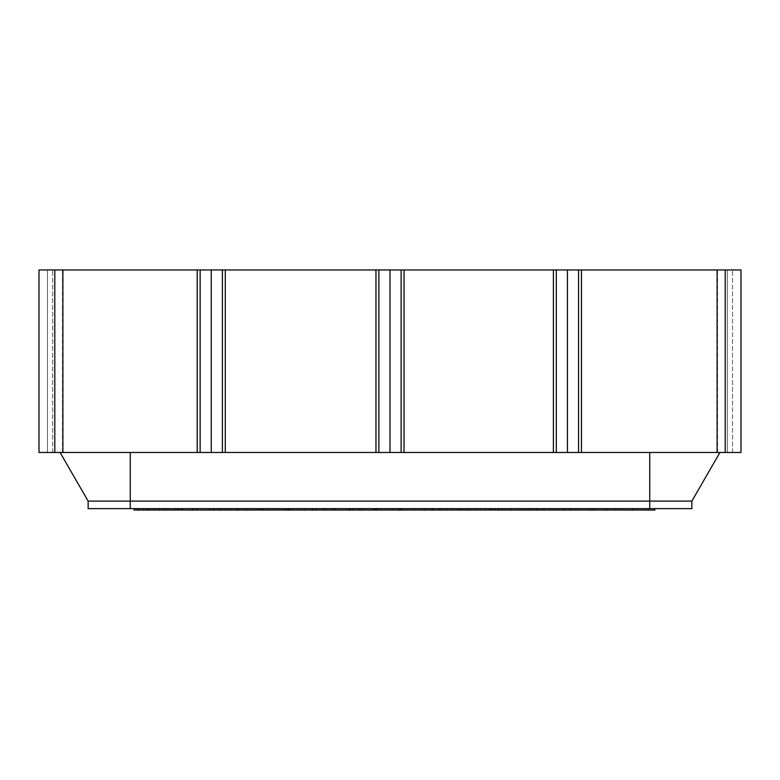 <?xml version="1.0" encoding="UTF-8"?>
<svg xmlns="http://www.w3.org/2000/svg" width="780" height="780" viewBox="0 0 780 780"><rect width="100%" height="100%" fill="white"/><g stroke="black" fill="none" stroke-linecap="round" stroke-linejoin="round"><path stroke-width="0.58" stroke-dasharray="3.9 2.92" d="M732.517 452.478L732.517 269.958L727.321 269.958L741 269.958L732.517 269.958L732.517 452.478L727.321 452.478L727.321 269.958L727.321 452.478L741 452.478L732.517 452.478M727.331 452.478L727.331 269.958M419.308 510.042L346.642 510.042L398.219 510.042L346.642 510.042L346.642 508.638L413.897 508.638L346.642 508.638L346.642 510.042L419.308 510.042L419.308 508.638L413.897 508.638L419.308 508.638M401.388 508.638L398.219 508.638L401.388 508.638L401.388 510.042L398.219 510.042L401.388 510.042M293.943 508.638L335.176 508.638L293.943 508.638L293.943 510.042L287.293 510.042L287.293 508.638M288.746 508.638L213.964 508.638L288.746 508.638M401.066 508.638L326.284 508.638L401.066 508.638M467.756 508.638L433.202 508.638L467.756 508.638L467.756 510.042M536.884 508.638L502.32 508.638L536.884 508.638L536.884 510.042M218.039 508.638L138.118 508.638L218.039 508.638L218.039 510.042L138.118 510.042L161.996 510.042L161.996 508.638L178.61 508.638L137.456 508.638L196.199 508.638L161.996 508.638M400.023 508.638L407.043 508.638L393.003 508.638L400.023 508.638L400.023 510.042L400.023 508.638M632.765 508.638L563.638 508.638L632.765 508.638L632.765 510.042L433.202 510.042L467.522 510.042L467.522 508.638L423.238 508.638L467.522 508.638L430.804 508.638L467.522 508.638L467.522 510.042L475.078 510.042L416.744 510.042L416.744 508.638M649.74 508.638L691.86 508.638L691.86 501.111L88.14 501.111L88.14 508.638L649.74 508.638L649.74 452.478L719.94 452.478L60.06 452.478L649.74 452.478M553.381 508.638L489.665 508.638L553.381 508.638L553.381 510.042L525.876 510.042L525.876 508.638M323.885 508.638L381.118 508.638L323.885 508.638M267.725 508.638L316.319 508.638L267.725 508.638L267.725 510.042L285.997 510.042L285.997 508.638M238.027 508.638L245.047 508.638L231.007 508.638L238.027 508.638L238.027 510.042L238.027 508.638M447.115 508.638L426.68 508.638L426.68 510.042L447.115 510.042L432.149 510.042L432.149 508.638L490.006 508.638L447.115 508.638L447.115 510.042L504.972 510.042C512.187 510.042 512.187 510.042 504.972 510.042C512.187 510.042 512.187 510.042 504.972 510.042L447.115 510.042L447.115 508.638M504.972 508.638L490.006 508.638L504.972 508.638C512.187 508.638 512.187 508.638 504.972 508.638C512.187 508.638 512.187 508.638 504.972 508.638L504.972 510.042L504.972 508.638M219.707 508.638L282.204 508.638L219.707 508.638L219.707 510.042L282.204 510.042L263.445 510.042L263.425 508.638L263.445 510.042L262.324 510.042L262.324 508.638M648.17 508.638L570.726 508.638L648.17 508.638M531.755 508.638L594.253 508.638L531.755 508.638L531.755 510.042L505.537 510.042L594.253 510.042L531.755 510.042M54.805 452.478L54.805 269.958L39 269.958L47.483 269.958L39 269.958L39 452.478L39 269.958L39 452.478L741 452.478L741 269.958L578.555 269.958L578.555 452.478M47.483 452.478L52.679 452.478L47.483 452.478L47.483 269.958L52.679 269.958L47.483 269.958L47.483 452.478M54.805 269.958L578.555 269.958M62.468 452.478L62.468 269.958M197.223 452.478L197.223 269.958M200.138 452.478L200.138 269.958M211.263 452.478L211.263 269.958M222.388 452.478L222.388 269.958M225.303 452.478L225.303 269.958M375.96 452.478L375.96 269.958M378.875 452.478L378.875 269.958M390 452.478L390 269.958M401.125 452.478L401.125 269.958M404.04 452.478L404.04 269.958M553.39 452.478L553.39 269.958M556.306 452.478L556.306 269.958M567.431 452.478L567.431 269.958M581.471 452.478L581.471 269.958M717.532 452.478L717.532 269.958M725.195 452.478L725.195 269.958M741 452.478L741 269.958L741 452.478M52.669 452.478L52.669 269.958M719.94 452.478L691.86 501.111M60.06 452.478L88.14 501.111M625.199 510.042L571.204 510.042L625.199 510.042L625.199 508.638L571.204 508.638L625.199 508.638L625.199 510.042M563.638 510.042L563.638 508.638M589.027 510.042L589.027 508.638M591.454 510.042L591.454 508.638M571.204 510.042L571.204 508.638M593.395 510.042L593.395 508.638M525.876 510.042L552.298 510.042L552.298 508.638M552.298 510.042L521.518 510.042L544.654 510.042L544.654 508.638M544.654 510.042L553.381 510.042M521.518 510.042L521.518 508.638L521.518 510.042M489.665 510.042L489.665 508.638M517.15 510.042L517.15 508.638M490.747 510.042L490.747 508.638M499.463 510.042L499.463 508.638M543.582 510.042L543.582 508.638M452.117 510.042L430.804 510.042L452.117 510.042L452.117 508.638M475.078 510.042L475.078 508.638L475.078 510.042M440.047 510.042L440.047 508.638M423.238 510.042L423.238 508.638M439.374 510.042L439.374 508.638M467.522 510.042L467.522 508.638L467.522 510.042M452.77 510.042L452.77 508.638M430.804 510.042L430.804 508.638M407.043 510.042L400.023 510.042L407.043 510.042L407.043 508.638M393.003 510.042L400.023 510.042L393.003 510.042L393.003 508.638M416.744 510.042L323.885 510.042L335.176 510.042L335.176 508.638L335.176 510.042L316.865 510.042L316.865 508.638L316.865 510.042L287.293 510.042M373.561 510.042L352.706 510.042L373.561 510.042L373.561 508.638L352.706 508.638L373.561 508.638M331.441 510.042L352.706 510.042L331.441 510.042L331.441 508.638L352.706 508.638L331.441 508.638M352.96 510.042L352.96 508.638L352.96 510.042M381.118 510.042L381.118 508.638M352.706 510.042L352.706 508.638L352.706 510.042M334.63 510.042L334.63 508.638M285.997 510.042L305.526 510.042L305.526 508.638M293.943 510.042L316.319 510.042L283.657 510.042L283.657 508.638M283.657 510.042L267.725 510.042M305.526 510.042L259.087 510.042L259.087 508.638L259.087 510.042L312.244 510.042L304.424 510.042L304.424 508.638M298.282 510.042L298.282 508.638M260.159 510.042L260.159 508.638M285.607 510.042L285.607 508.638M313.082 510.042L313.082 508.638M245.047 510.042L238.027 510.042L245.047 510.042L245.047 508.638M231.007 510.042L238.027 510.042L231.007 510.042L231.007 508.638M262.324 510.042L218.039 510.042M177.626 510.042L192.884 510.042L162.776 510.042L177.626 510.042L177.626 508.638L192.884 508.638L177.626 508.638M178.084 510.042L178.084 508.638M177.001 510.042L177.001 508.638M162.776 510.042L162.776 508.638M192.884 510.042L192.884 508.638M529.318 510.042L529.318 508.638M510.978 510.042L510.978 508.638M533.081 510.042L533.081 508.638M555.224 510.042L555.224 508.638M460.2 510.042L460.2 508.638M441.86 510.042L441.86 508.638M463.964 510.042L463.964 508.638M486.106 510.042L486.106 508.638M334.006 510.042L334.006 508.638M350.581 510.042L350.581 508.638M374.644 510.042L374.644 508.638M375.745 510.042L375.745 508.638M400.257 510.042L400.257 508.638M221.686 510.042L221.686 508.638M238.261 510.042L238.261 508.638M304.424 510.042L287.937 510.042L287.937 508.638M287.937 510.042L219.707 510.042M480.773 510.042L456.3 510.042L489.352 510.042L480.773 510.042L480.773 508.638L447.72 508.638C443.566 508.638 443.566 508.638 447.72 508.638C443.566 508.638 443.566 508.638 447.72 508.638L489.352 508.638L480.773 508.638L480.773 510.042M489.352 510.042C493.506 510.042 493.506 510.042 489.352 510.042C493.506 510.042 493.506 510.042 489.352 510.042L489.352 508.638C493.506 508.638 493.506 508.638 489.352 508.638C493.506 508.638 493.506 508.638 489.352 508.638L489.352 510.042M447.72 510.042L456.3 510.042L447.72 510.042C443.566 510.042 443.566 510.042 447.72 510.042C443.566 510.042 443.566 510.042 447.72 510.042L447.72 508.638L447.72 510.042M225.469 510.042L250.556 510.042L225.469 510.042L225.469 508.638L250.556 508.638L225.469 508.638M212.696 510.042L212.696 508.638M193.489 510.042L193.489 508.638M228.862 510.042L228.862 508.638M246.938 510.042L246.938 508.638M282.204 510.042L282.204 508.638M256.435 510.042L256.435 508.638M250.556 510.042L250.556 508.638M238.017 510.042L238.017 508.638M161.996 510.042L178.61 510.042L178.61 508.638M178.61 510.042L143.345 510.042L143.345 508.638M143.345 510.042L137.456 510.042L137.456 508.638M137.456 510.042L196.199 510.042L196.199 508.638M196.199 510.042L151.73 510.042L151.73 508.638M151.73 510.042L191.685 510.042L191.685 508.638M191.685 510.042L182.705 510.042L182.705 508.638M182.705 510.042L137.797 510.042M134.141 510.042L138.128 510.042L138.128 508.638M377.325 510.042L377.325 508.638L377.325 510.042M362.817 510.042L362.817 508.638L362.817 510.042M358.088 510.042L358.088 508.638M346.642 510.042L346.642 508.638M632.765 510.042L621.875 510.042L621.875 508.638L621.875 510.042L603.564 510.042L603.564 508.638L603.564 510.042L577.366 510.042L577.366 508.638M577.366 510.042L570.726 510.042L570.726 508.638M570.726 510.042L654.82 510.042M537.517 510.042L562.604 510.042L537.517 510.042L537.517 508.638L562.604 508.638L537.517 508.638M524.745 510.042L524.745 508.638M505.537 510.042L505.537 508.638M540.91 510.042L540.91 508.638M558.987 510.042L558.987 508.638M594.253 510.042L594.253 508.638M575.494 510.042L575.494 508.638M568.483 510.042L568.483 508.638M562.604 510.042L562.604 508.638M550.066 510.042L550.066 508.638M130.26 508.638L130.26 452.478M615.751 510.042L615.751 508.638M615.537 510.042L615.537 508.638M619.281 510.042L619.281 508.638M461.497 510.042L461.497 508.638M458.562 510.042L458.562 508.638M277.202 510.042L277.202 508.638M490.006 510.042L490.006 508.638L490.006 510.042M456.3 510.042L456.3 508.638L456.3 510.042M147.683 510.042L147.683 508.638M174.515 510.042L174.515 508.638M175.061 510.042L175.061 508.638M164.073 510.042L164.073 508.638M149.653 510.042L149.653 508.638M163.966 510.042L163.966 508.638M181.72 510.042L181.72 508.638M192.592 510.042L192.592 508.638M192.211 510.042L192.211 508.638M182.656 510.042L182.656 508.638M168.334 510.042L168.334 508.638M159.325 510.042L159.325 508.638M153.865 510.042L153.865 508.638M155.337 510.042L155.337 508.638M166.481 510.042L166.481 508.638M180.034 510.042L180.034 508.638M166.589 510.042L166.589 508.638M148.775 510.042L148.775 508.638M376.584 510.042L376.584 508.638M389.425 510.042L389.425 508.638M398.219 510.042L398.219 508.638L398.219 510.042M389.366 510.042L389.366 508.638M376.369 510.042L376.369 508.638M358.995 510.042L358.995 508.638M377.237 510.042L377.237 508.638M398.882 510.042L398.882 508.638M413.897 510.042L413.897 508.638L413.897 510.042M398.99 510.042L398.99 508.638M377.569 510.042L377.569 508.638M361.072 510.042L361.072 508.638M52.679 452.478L52.679 269.958L52.679 452.478M510.383 510.042L510.383 508.638M444.61 508.638L444.61 510.042M492.463 508.638L492.463 510.042"/><path stroke-width="1.17" d="M649.74 508.638L649.74 501.111L691.86 501.111L691.86 508.638L88.14 508.638L88.14 501.111L60.06 452.478M725.195 452.478L725.195 269.958L741 269.958L741 452.478L39 452.478L39 269.958L200.138 269.958L200.138 452.478M725.195 269.958L200.138 269.958M717.112 452.478L717.112 269.958M581.471 452.478L581.471 269.958M578.555 452.478L578.555 269.958M567.431 452.478L567.431 269.958M556.306 452.478L556.306 269.958M553.39 452.478L553.39 269.958M404.04 452.478L404.04 269.958M401.125 452.478L401.125 269.958M390 452.478L390 269.958M378.875 452.478L378.875 269.958M375.96 452.478L375.96 269.958M225.303 452.478L225.303 269.958M222.388 452.478L222.388 269.958M211.263 452.478L211.263 269.958M197.223 452.478L197.223 269.958M62.887 452.478L62.887 269.958M54.805 452.478L54.805 269.958M649.74 452.478L649.74 501.111L88.14 501.111M691.86 501.111L719.94 452.478M563.638 510.042L632.765 510.042L632.765 508.638M323.885 508.638L323.885 510.042L498.391 510.042L498.391 508.638M498.391 510.042L502.32 510.042L502.32 508.638M138.118 508.638L138.118 510.042L316.319 510.042L316.319 508.638M209.791 510.042L209.791 508.638M196.979 510.042L196.979 508.638M158.798 510.042L158.798 508.638M146.338 510.042L146.338 508.638M502.32 510.042L563.882 510.042L563.882 508.638M536.884 510.042L536.884 508.638M529.318 510.042L529.318 508.638M494.764 510.042L494.764 508.638M467.756 510.042L467.756 508.638M460.2 510.042L460.2 508.638M433.202 510.042L433.202 508.638M402.148 510.042L402.148 508.638M424.564 510.042L424.564 508.638M401.066 510.042L401.066 508.638M375.424 510.042L375.424 508.638M350.074 510.042L350.074 508.638M348.991 510.042L348.991 508.638M326.284 510.042L326.284 508.638M289.828 510.042L289.828 508.638M312.244 510.042L312.244 508.638M288.746 510.042L288.746 508.638M263.104 510.042L263.104 508.638M237.754 510.042L237.754 508.638M236.672 510.042L236.672 508.638M213.964 510.042L213.964 508.638M323.885 510.042L316.319 510.042M138.118 510.042L134.141 510.042L134.141 508.638M648.17 508.638L648.17 510.042L654.82 510.042L654.82 508.638M648.17 510.042L632.765 510.042M130.26 508.638L130.26 452.478M606.655 510.042L606.655 508.638M137.797 510.042L137.797 508.638"/></g></svg>
